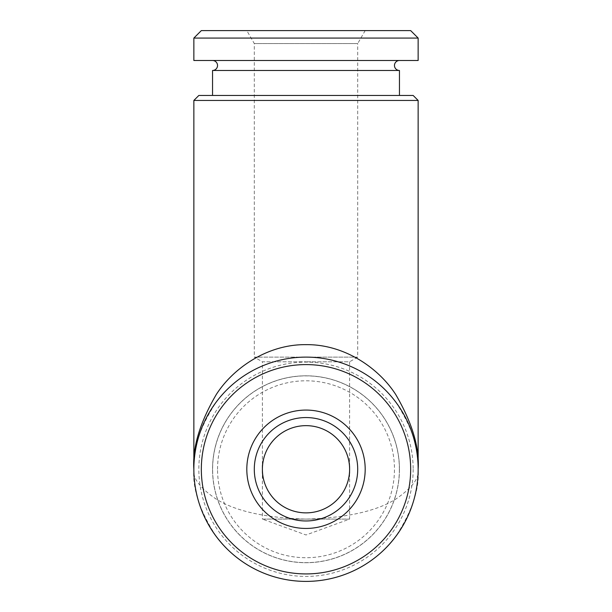 <?xml version="1.0" encoding="UTF-8"?>
<svg xmlns="http://www.w3.org/2000/svg" width="612" height="612" viewBox="0 0 612 612"><rect width="100%" height="100%" fill="white"/><g stroke="black" fill="none" stroke-linecap="round" stroke-linejoin="round"><path stroke-width="0.46" stroke-dasharray="3.06 2.29" d="M212.548 469.259A93.452 93.452 0 0 1 306 375.806A93.452 93.452 0 0 1 399.452 469.259A93.452 93.452 0 0 1 306 562.711A93.452 93.452 0 0 1 212.548 469.259A93.452 93.452 0 0 0 306 562.711A93.452 93.452 0 0 0 399.452 469.259A93.452 93.452 0 0 0 306 375.806A93.452 93.452 0 0 0 212.548 469.259M217.535 469.259A88.465 88.465 0 0 1 306 380.794A88.465 88.465 0 0 1 394.465 469.259A88.465 88.465 0 0 1 306 557.723A88.465 88.465 0 0 1 217.535 469.259M212.548 70.472L399.452 70.472M410.269 510.538C415.517 497.051 418.141 483.289 418.141 469.259A112.141 112.141 0 0 1 306 581.4A112.141 112.141 0 0 1 193.859 469.259A112.141 112.141 0 0 1 306 357.117A112.141 112.141 0 0 1 418.141 469.259A112.141 112.141 0 0 1 306 581.4A112.141 112.141 0 0 1 193.859 469.259C192.359 488.751 199.841 511.181 216.288 536.54C233.493 560.623 267.934 581.844 306 581.4C344.066 581.844 378.507 560.623 395.712 536.54C412.159 511.181 419.641 488.751 418.141 469.259C419.641 477.926 412.159 487.894 395.712 499.163C376.235 511.257 346.331 517.905 306 519.098C265.669 517.905 235.765 511.257 216.288 499.163C199.841 487.894 192.359 477.926 193.859 469.259A112.141 112.141 0 0 1 306 357.117A112.141 112.141 0 0 1 418.141 469.259C419.641 449.766 412.159 427.337 395.712 401.977C378.507 377.895 344.066 356.674 306 357.117C267.934 356.674 233.493 377.895 216.288 401.977C199.841 427.337 192.359 449.766 193.859 469.259C193.859 483.289 196.483 497.051 201.731 510.538M399.376 469.259A93.376 93.376 0 0 1 306 562.635A93.376 93.376 0 0 1 212.624 469.259A93.376 93.376 0 0 1 306 375.883A93.376 93.376 0 0 1 399.376 469.259M365.188 30.6L357.706 43.551L254.294 43.551L357.706 43.551L357.706 357.117L349.613 361.791L306 361.791L349.613 361.791L349.613 469.259A43.613 43.613 0 0 1 306 512.871A43.613 43.613 0 0 1 262.387 469.259C260.635 482.019 273.725 512.275 306 512.871C338.275 512.275 351.365 482.019 349.613 469.259C351.365 456.506 338.275 426.243 306 425.646C273.725 426.243 260.635 456.506 262.387 469.259L262.387 519.098L349.613 519.098L262.387 519.098L306 534.972L349.613 519.098L349.613 469.259A43.613 43.613 0 0 0 306 425.646A43.613 43.613 0 0 0 262.387 469.259C260.635 456.506 273.725 426.243 306 425.646C338.275 426.243 351.365 456.506 349.613 469.259C351.365 482.019 338.275 512.275 306 512.871C273.725 512.275 260.635 482.019 262.387 469.259L262.387 361.791L306 361.791L262.387 361.791L254.294 357.117L306 357.117L254.294 357.117L254.294 43.551L246.812 30.6L365.188 30.6L246.812 30.6M357.706 469.259A51.706 51.706 0 0 0 306 417.552A51.706 51.706 0 0 0 254.294 469.259A51.706 51.706 0 0 0 306 520.965A51.706 51.706 0 0 0 357.706 469.259M413.154 469.259A107.154 107.154 0 0 1 306 576.412A107.154 107.154 0 0 1 198.846 469.259A107.154 107.154 0 0 1 306 362.105A107.154 107.154 0 0 1 413.154 469.259M357.706 357.117L306 357.117L357.706 357.117M201.333 30.6L410.667 30.6M193.859 38.074L418.141 38.074M193.859 60.504L418.141 60.504M399.376 60.504L212.624 60.504L399.376 60.504M399.452 95.457L212.548 95.457L399.452 95.457M198.846 95.457L413.154 95.457M193.859 100.445L418.141 100.445M193.859 469.259C193.843 454.662 196.689 440.357 202.396 426.342"/><path stroke-width="0.92" d="M212.624 60.504A4.988 4.988 0 0 1 217.535 65.492A4.988 4.988 0 0 1 212.548 70.472L399.452 70.472A4.988 4.988 0 0 1 394.465 65.492A4.988 4.988 0 0 1 399.376 60.504M365.188 469.259A59.188 59.188 0 0 1 306 528.447A59.188 59.188 0 0 1 246.812 469.259A59.188 59.188 0 0 1 306 410.071A59.188 59.188 0 0 1 365.188 469.259M357.706 469.259A51.706 51.706 0 0 1 306 520.965A51.706 51.706 0 0 1 254.294 469.259A51.706 51.706 0 0 1 306 417.552A51.706 51.706 0 0 1 357.706 469.259M201.333 469.259A104.667 104.667 0 0 1 306 364.591A104.667 104.667 0 0 1 410.667 469.259A104.667 104.667 0 0 1 306 573.926A104.667 104.667 0 0 1 201.333 469.259M193.859 100.445L193.859 469.259C192.359 447.602 199.841 422.685 216.288 394.503C233.493 367.743 267.934 344.166 306 344.655C344.066 344.166 378.507 367.743 395.712 394.503C412.159 422.685 419.641 447.602 418.141 469.259A112.141 112.141 0 0 1 306 581.4A112.141 112.141 0 0 1 193.859 469.259A112.141 112.141 0 0 1 306 357.117A112.141 112.141 0 0 1 418.141 469.259L418.141 100.445L193.859 100.445L198.846 95.457L413.154 95.457L418.141 100.445M349.613 469.259A43.613 43.613 0 0 0 306 425.646A43.613 43.613 0 0 0 262.387 469.259A43.613 43.613 0 0 0 306 512.871A43.613 43.613 0 0 0 349.613 469.259M410.667 30.6L418.141 38.074L418.141 60.504L193.859 60.504L193.859 38.074L201.333 30.6L410.667 30.6M399.452 70.472L399.452 95.457M212.548 70.472L212.548 95.457M418.141 38.074L193.859 38.074M205.9 519.779C211.194 530.29 218.124 539.876 226.708 548.559M385.292 548.559C393.876 539.876 400.806 530.29 406.1 519.779M409.604 426.342C415.311 440.357 418.157 454.662 418.141 469.259"/></g></svg>
